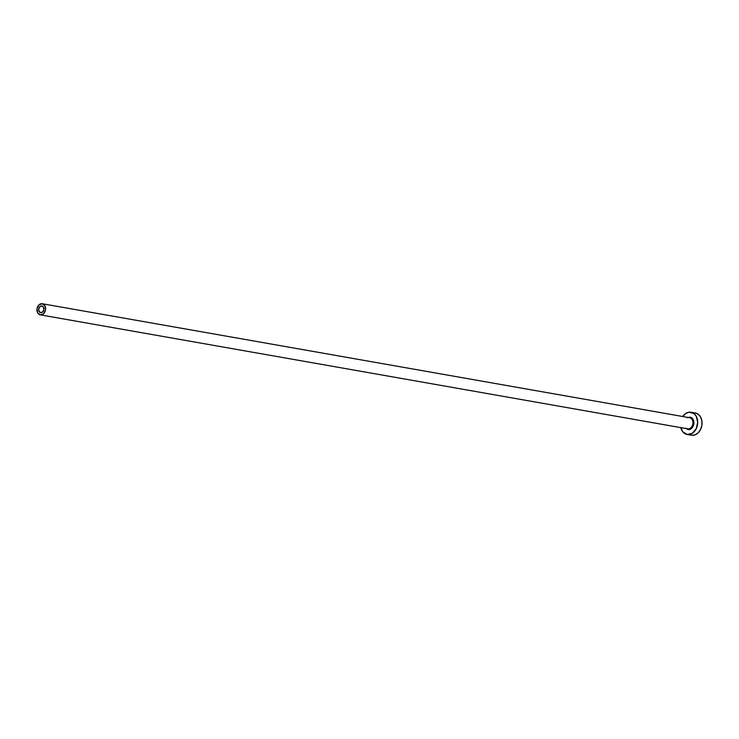 <?xml version="1.0" encoding="UTF-8"?>
<svg xmlns="http://www.w3.org/2000/svg" width="739" height="739" viewBox="0 0 739 739"><rect width="100%" height="100%" fill="white"/><g stroke="black" fill="none" stroke-linecap="round" stroke-linejoin="round"><path stroke-width="1.11" d="M40.747 312.643A3.381 2.568 100 0 1 40.691 312.634A3.381 2.568 100 0 1 38.742 308.893A3.381 2.568 100 0 1 41.8 305.955L43.444 307.193L43.813 309.669L42.696 311.923L40.747 312.643L39.102 311.405L38.733 308.93L39.851 306.676L41.8 305.955A3.381 2.568 100 0 1 41.864 305.964A3.381 2.568 100 0 1 43.804 309.706A3.381 2.568 100 0 1 40.747 312.643M40.294 314.851L687.639 428.832A5.644 4.277 -80 0 0 687.741 428.851L40.396 314.869A5.644 4.277 100 0 1 40.294 314.851A5.644 4.277 100 0 1 37.052 308.616A5.644 4.277 100 0 1 42.16 303.729A5.644 4.277 100 0 1 42.252 303.738A5.644 4.277 100 0 1 45.495 309.974A5.644 4.277 100 0 1 40.396 314.869L687.741 428.851L688.064 429.59L685.598 428.158M687.242 417.784L690.041 417.11L689.515 417.701L690.041 417.11L691.778 417.849L693.108 419.429L693.893 422.81L693.515 425.248L691.704 428.25L689.007 429.608L688.064 429.59L687.741 428.851A5.644 4.277 -80 0 0 692.84 423.955A5.644 4.277 -80 0 0 689.598 417.72A5.644 4.277 -80 0 0 689.505 417.701L42.345 303.757M691.251 435.197A11.279 8.554 -80 0 0 691.445 435.225A11.279 8.554 -80 0 0 691.639 435.262L687.288 434.495L692.295 433.303L696.203 428.749L697.699 422.385L696.286 416.343L693.921 413.526L689.136 412.186L685.82 413.406L682.734 416.51A11.279 8.554 100 0 1 690.817 412.214A11.279 8.554 100 0 1 691.011 412.242A11.279 8.554 100 0 1 697.496 424.713A11.279 8.554 100 0 1 687.288 434.495L691.639 435.262A11.279 8.554 -80 0 0 701.847 425.479A11.279 8.554 -80 0 0 695.362 413.009A11.279 8.554 -80 0 0 695.168 412.972L691.205 412.279M687.288 434.495A11.279 8.554 100 0 1 687.094 434.467A11.279 8.554 100 0 1 680.785 427.622L682.882 431.936L687.288 434.495M691.639 435.262L695.011 434.883L698.143 432.869L700.544 429.516L701.865 425.35L701.902 420.99L700.637 417.11L698.272 414.293L695.168 412.972M42.16 303.729L38.908 304.921L37.042 308.68L37.661 312.8L40.396 314.869L43.647 313.669L45.504 309.918L44.894 305.798L42.16 303.729M690.041 417.11A6.318 4.794 100 0 1 693.792 424.038A6.318 4.794 100 0 1 688.064 429.59M687.741 428.851A5.644 4.277 -80 0 0 692.84 423.992A5.644 4.277 -80 0 0 689.653 417.729M689.598 417.72L42.252 303.738M695.362 413.009L691.011 412.242M691.445 435.225L687.094 434.467"/></g></svg>
